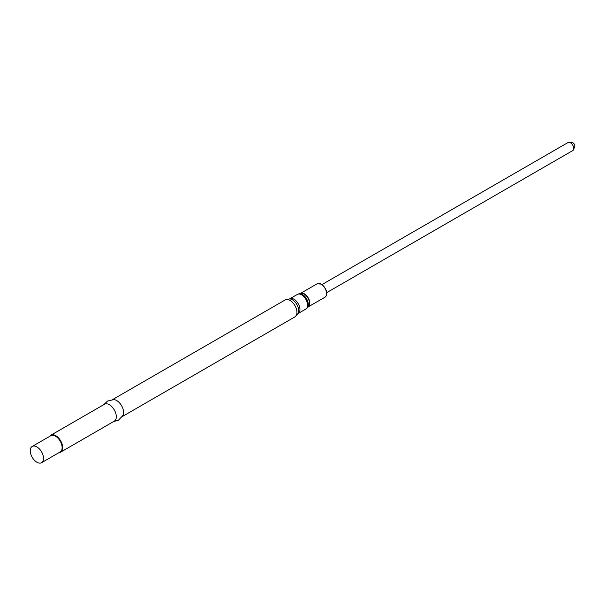 <?xml version="1.0" encoding="UTF-8"?>
<svg xmlns="http://www.w3.org/2000/svg" width="605" height="605" viewBox="0 0 605 605"><rect width="100%" height="100%" fill="white"/><g stroke="black" fill="none" stroke-linecap="round" stroke-linejoin="round"><path stroke-width="0.91" d="M36.882 446.913A9.377 5.415 60 0 1 43.016 455.179A9.377 5.415 60 0 1 41.571 462.696A9.377 5.415 60 0 1 32.194 457.282A9.377 5.415 60 0 1 32.194 446.452A9.377 5.415 60 0 1 36.882 446.913M32.194 446.452L50.805 435.706A9.377 5.415 60 0 1 55.494 436.167A9.377 5.415 60 0 1 61.619 444.433A9.377 5.415 60 0 1 60.182 451.95L41.571 462.696M49.708 436.334A9.778 5.642 60 0 1 50.888 435.199A9.778 5.642 60 0 1 55.773 435.683A9.778 5.642 60 0 1 62.156 444.297A9.778 5.642 60 0 1 60.659 452.132A9.778 5.642 60 0 1 59.086 452.585M50.888 435.199L104.499 404.246A9.778 5.642 60 0 1 109.384 404.73A9.778 5.642 60 0 1 115.774 413.344A9.778 5.642 60 0 1 114.277 421.178L60.659 452.132M103.712 404.7L107.531 401.085L113.838 399.587A9.778 5.642 60 0 1 116.674 400.525A9.778 5.642 60 0 1 122.981 415.416L118.527 420.135L113.49 421.632M321.981 284.584L568.072 142.5A4.674 2.7 60 0 1 569.229 142.304A4.674 2.7 60 0 1 570.689 142.909A4.674 2.7 60 0 1 573.495 149.692A4.674 2.7 60 0 1 572.746 150.592L326.647 292.669M569.229 142.304L572.519 142.75A2.443 1.414 60 0 1 573.283 143.067A2.443 1.414 60 0 1 574.75 146.614L573.495 149.692M112.568 399.587L285.159 299.944A9.778 5.642 60 0 1 290.045 300.428A9.778 5.642 60 0 1 296.427 309.042A9.778 5.642 60 0 1 294.93 316.876L122.346 416.52M285.159 299.944L289.689 298.878A9.014 5.203 60 0 1 292.306 299.74A9.014 5.203 60 0 1 298.121 313.488L294.93 316.876M289.583 298.878L289.75 298.817A8.462 4.885 60 0 1 293.977 299.233A8.462 4.885 60 0 1 299.505 306.69A8.462 4.885 60 0 1 298.204 313.466L298.068 313.579M289.75 298.817L297.373 294.416A8.462 4.885 60 0 1 301.6 294.832A8.462 4.885 60 0 1 307.128 302.288A8.462 4.885 60 0 1 305.835 309.064L298.204 313.466M307.204 308.005L308.527 306.644A7.812 4.507 60 0 0 308.966 300.262A7.812 4.507 60 0 0 304.05 293.947A7.812 4.507 60 0 0 300.821 293.289L298.976 293.758A8.334 4.81 60 0 1 302.424 294.461A8.334 4.81 60 0 1 307.665 301.192A8.334 4.81 60 0 1 307.204 308.005L305.835 309.064M300.662 293.327A7.767 4.485 60 0 1 304.345 293.818A7.767 4.485 60 0 1 309.367 300.481A7.767 4.485 60 0 1 308.414 306.758L324.976 297.206A7.767 4.485 60 0 0 326.163 290.99A7.767 4.485 60 0 0 321.096 284.146A7.767 4.485 60 0 0 317.209 283.76L321.285 284.131C327.872 289.44 326.851 294.37 326.345 295.535L324.976 297.206M321.232 284.229A7.389 4.265 60 0 1 321.361 284.297A7.389 4.265 60 0 1 326.587 293.501M298.976 293.758L297.373 294.416M300.624 293.334L317.209 283.76"/></g></svg>
